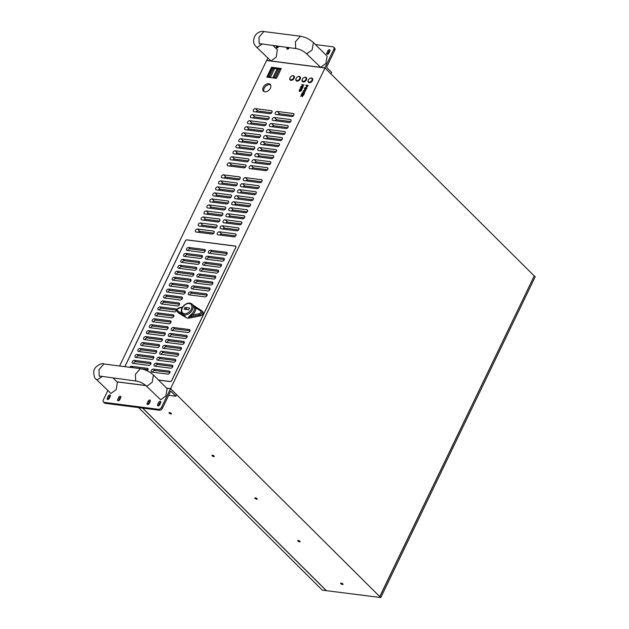 <?xml version="1.0" encoding="UTF-8"?>
<svg xmlns="http://www.w3.org/2000/svg" width="629" height="629" viewBox="0 0 629 629"><rect width="100%" height="100%" fill="white"/><g stroke="black" fill="none" stroke-linecap="round" stroke-linejoin="round"><path stroke-width="0.94" d="M160.654 399.777L146.038 385.711L146.942 386.151L152.147 382.361L153.429 375.002L167.133 388.628L165.859 395.987L160.654 399.777M101.969 376.685L97.243 379.798L96.331 379.366L110.956 393.424L116.161 389.634L117.434 382.275L113.267 378.131M313.415 42.56L312.141 49.919L306.936 53.709L306.024 53.276L320.648 67.334L325.853 63.545L327.127 56.185L313.415 42.56C309.696 39.195 305.34 37.08 300.355 36.207L263.905 31.552C262.262 30.868 256.891 31.741 254.651 36.639C251.97 43.008 255.138 45.335 256.325 46.923L270.942 60.982L324.886 67.877L333.826 49.298A2.665 1.785 -45.2 0 0 333.716 47.159A2.665 1.785 -45.2 0 0 332.93 46.79L315.42 44.549M273.253 45.689L277.428 49.833L276.155 57.192L270.942 60.982L266.704 60.439L267.75 58.269M298.861 76.589A2.319 1.557 -45.2 0 0 297.603 76.864A2.319 1.557 -45.2 0 0 296.22 78.248A2.319 1.557 -45.2 0 0 296.967 80.52A2.319 1.557 -45.2 0 0 299.648 78.774A2.319 1.557 -45.2 0 0 298.861 76.589M296.18 78.334A2.76 1.856 -45.2 0 0 296.133 78.421A2.76 1.856 -45.2 0 0 297.022 81.125A2.76 1.856 -45.2 0 0 300.206 79.05A2.76 1.856 -45.2 0 0 299.27 76.439A2.76 1.856 -45.2 0 0 297.776 76.769A2.76 1.856 -45.2 0 0 297.682 76.817M292.815 75.81A2.319 1.557 -45.2 0 0 291.557 76.085A2.319 1.557 -45.2 0 0 290.181 77.477A2.319 1.557 -45.2 0 0 290.92 79.741A2.319 1.557 -45.2 0 0 293.601 78.004A2.319 1.557 -45.2 0 0 292.815 75.81M290.134 77.564A2.76 1.856 -45.2 0 0 290.087 77.65A2.76 1.856 -45.2 0 0 290.975 80.355A2.76 1.856 -45.2 0 0 294.168 78.271A2.76 1.856 -45.2 0 0 293.232 75.669A2.76 1.856 -45.2 0 0 291.73 75.999A2.76 1.856 -45.2 0 0 291.644 76.046M170.931 413.953A1.329 0.456 25.7 0 1 169.586 413.41A1.329 0.456 25.7 0 1 169.036 412.679A1.329 0.456 25.7 0 1 169.531 412.561A1.329 0.456 25.7 0 1 170.876 413.104A1.329 0.456 25.7 0 1 171.434 413.835A1.329 0.456 25.7 0 1 170.931 413.953M171.418 413.646A1.329 0.456 25.7 0 1 171.08 413.654A1.329 0.456 25.7 0 1 169.193 412.569M213.836 456.591A1.329 0.456 25.7 0 1 212.492 456.049A1.329 0.456 25.7 0 1 211.934 455.317A1.329 0.456 25.7 0 1 212.437 455.199A1.329 0.456 25.7 0 1 213.781 455.742A1.329 0.456 25.7 0 1 214.332 456.473A1.329 0.456 25.7 0 1 213.836 456.591M214.324 456.284A1.329 0.456 25.7 0 1 213.978 456.292A1.329 0.456 25.7 0 1 212.091 455.207M256.742 499.229A1.329 0.456 25.7 0 1 255.398 498.687A1.329 0.456 25.7 0 1 254.839 497.956A1.329 0.456 25.7 0 1 255.343 497.838A1.329 0.456 25.7 0 1 256.687 498.38A1.329 0.456 25.7 0 1 257.237 499.111A1.329 0.456 25.7 0 1 256.742 499.229M257.23 498.915A1.329 0.456 25.7 0 1 256.884 498.923A1.329 0.456 25.7 0 1 254.997 497.846M299.64 541.86A1.329 0.456 25.7 0 1 298.295 541.317A1.329 0.456 25.7 0 1 297.745 540.594A1.329 0.456 25.7 0 1 298.24 540.476A1.329 0.456 25.7 0 1 299.585 541.019A1.329 0.456 25.7 0 1 300.143 541.742A1.329 0.456 25.7 0 1 299.64 541.86M300.127 541.553A1.329 0.456 25.7 0 1 299.789 541.561A1.329 0.456 25.7 0 1 297.902 540.484M342.546 584.498A1.329 0.456 25.7 0 1 341.201 583.956A1.329 0.456 25.7 0 1 340.643 583.225A1.329 0.456 25.7 0 1 341.146 583.107A1.329 0.456 25.7 0 1 342.49 583.657A1.329 0.456 25.7 0 1 343.049 584.38A1.329 0.456 25.7 0 1 342.546 584.498M343.033 584.192A1.329 0.456 25.7 0 1 342.687 584.199A1.329 0.456 25.7 0 1 340.8 583.122M311.119 78.153A2.319 1.557 -45.2 0 0 309.861 78.428A2.319 1.557 -45.2 0 0 308.477 79.812A2.319 1.557 -45.2 0 0 309.224 82.085A2.319 1.557 -45.2 0 0 311.905 80.339A2.319 1.557 -45.2 0 0 311.119 78.153M308.438 79.899A2.76 1.856 -45.2 0 0 308.391 79.993A2.76 1.856 -45.2 0 0 309.279 82.69A2.76 1.856 -45.2 0 0 312.471 80.614A2.76 1.856 -45.2 0 0 311.536 78.012A2.76 1.856 -45.2 0 0 310.034 78.334A2.76 1.856 -45.2 0 0 309.94 78.389M305.073 77.383A2.319 1.557 -45.2 0 0 303.815 77.658A2.319 1.557 -45.2 0 0 302.439 79.042A2.319 1.557 -45.2 0 0 303.186 81.314A2.319 1.557 -45.2 0 0 305.859 79.569A2.319 1.557 -45.2 0 0 305.073 77.383M302.4 79.128A2.76 1.856 -45.2 0 0 302.345 79.215A2.76 1.856 -45.2 0 0 303.233 81.919A2.76 1.856 -45.2 0 0 306.425 79.844A2.76 1.856 -45.2 0 0 305.49 77.233A2.76 1.856 -45.2 0 0 303.988 77.564A2.76 1.856 -45.2 0 0 303.901 77.611M268.787 83.696A4.78 3.216 -45.2 0 0 263.826 86.346A4.78 3.216 -45.2 0 0 263.465 91.142A4.78 3.216 -45.2 0 0 264.888 91.803A4.78 3.216 -45.2 0 0 269.849 89.153A4.78 3.216 -45.2 0 0 270.211 84.357A4.78 3.216 -45.2 0 0 268.787 83.696M270.604 84.891A4.78 3.216 -45.2 0 0 269.723 84.624A4.78 3.216 -45.2 0 0 265.061 86.888A4.78 3.216 -45.2 0 0 264.007 91.535M149.152 403.535A1.329 0.896 134.8 0 1 147.618 404.533A1.329 0.896 134.8 0 1 147.225 404.353A1.329 0.896 134.8 0 1 147.162 403.283L148.255 401.027A1.329 0.896 134.8 0 1 150.182 400.209A1.329 0.896 134.8 0 1 150.237 401.278L149.152 403.535M159.609 404.872A1.329 0.896 134.8 0 1 158.068 405.87A1.329 0.896 134.8 0 1 157.675 405.689A1.329 0.896 134.8 0 1 157.62 404.62L158.705 402.363A1.329 0.896 134.8 0 1 160.639 401.546A1.329 0.896 134.8 0 1 160.694 402.615L159.609 404.872M118.158 400.767A1.329 0.896 -45.2 0 0 119.699 399.769L120.784 397.512A1.329 0.896 -45.2 0 0 120.729 396.443A1.329 0.896 -45.2 0 0 118.795 397.261L117.709 399.517A1.329 0.896 -45.2 0 0 117.765 400.587A1.329 0.896 -45.2 0 0 118.158 400.767M107.708 399.431A1.329 0.896 -45.2 0 0 109.242 398.432L110.327 396.176A1.329 0.896 -45.2 0 0 110.272 395.106A1.329 0.896 -45.2 0 0 108.345 395.924L107.252 398.181A1.329 0.896 -45.2 0 0 107.315 399.25A1.329 0.896 -45.2 0 0 107.708 399.431M289.128 47.718L288.923 48.15A1.329 0.896 134.8 0 1 287.382 49.148A1.329 0.896 134.8 0 1 286.989 48.968A1.329 0.896 134.8 0 1 286.934 47.898L287.138 47.466M278.678 46.381L278.466 46.813A1.329 0.896 134.8 0 1 276.933 47.812A1.329 0.896 134.8 0 1 276.532 47.631A1.329 0.896 134.8 0 1 276.477 46.562L276.689 46.129M327.292 54.251A1.329 0.896 -45.2 0 0 328.833 53.253L329.918 50.996A1.329 0.896 -45.2 0 0 329.863 49.919A1.329 0.896 -45.2 0 0 327.929 50.737L326.844 52.993A1.329 0.896 -45.2 0 0 326.899 54.07A1.329 0.896 -45.2 0 0 327.292 54.251M190.107 303.233A6.888 4.623 134.8 0 1 192.152 304.184A6.888 4.623 134.8 0 1 191.633 311.08A6.888 4.623 134.8 0 1 184.494 314.901A6.888 4.623 134.8 0 1 182.441 313.95L185.382 316.741L177.716 312.141A2.665 1.785 134.8 0 1 177.48 311.96L178.416 312.888A2.665 1.785 -45.2 0 0 178.644 313.069L186.31 317.669A6.888 4.623 -45.2 0 0 187.757 318.148A6.888 4.623 -45.2 0 0 189.471 318.07L200.415 315.852A2.665 1.785 -45.2 0 0 202.735 314.06A2.665 1.785 -45.2 0 0 202.719 311.732L201.783 310.812A2.665 1.785 134.8 0 1 201.799 313.14A2.665 1.785 134.8 0 1 199.479 314.925L200.415 315.852M191.515 314.162L192.348 315.098L199.157 313.722A1.777 1.195 -45.2 0 0 200.769 312.401A1.777 1.195 -45.2 0 0 200.533 310.852L195.768 307.99A7.776 5.221 134.8 0 1 192.348 315.098L188.535 317.142L191.515 314.162A6.888 4.623 -45.2 0 0 194.542 307.864L193.881 306.032L195.768 307.99A0.888 0.566 -4.4 0 1 194.542 307.864M166.771 388.258L170.467 388.73L161.527 407.309L162.463 408.237L170.695 391.128L175.829 396.223L168.682 395.311M162.463 408.237A2.665 1.785 134.8 0 1 159.389 410.242L158.453 409.314A2.665 1.785 -45.2 0 0 161.527 407.309M158.453 409.314L104.249 402.387L105.177 403.315A2.665 1.785 134.8 0 1 104.39 402.945L103.455 402.017A2.665 1.785 -45.2 0 0 104.249 402.387M107.756 390.711L103.345 399.879A2.665 1.785 -45.2 0 0 103.455 402.017M117.065 381.905L145.912 385.593M158.469 380.018L170.144 381.504A1.329 0.896 -45.2 0 0 171.686 380.506L235.757 247.378A1.329 0.896 -45.2 0 0 235.702 246.309A1.329 0.896 -45.2 0 0 235.301 246.128L186.931 239.94A1.329 0.896 -45.2 0 0 185.39 240.946L124.88 366.676M226.432 252.284L210.526 250.248A1.777 1.195 -45.2 0 0 208.686 251.238A1.777 1.195 -45.2 0 0 208.553 253.015A1.777 1.195 -45.2 0 0 209.08 253.259L224.985 255.295A1.777 1.195 -45.2 0 0 226.825 254.305A1.777 1.195 -45.2 0 0 226.959 252.528A1.777 1.195 -45.2 0 0 226.432 252.284L227.203 253.055M204.559 249.485L188.661 247.456A1.777 1.195 -45.2 0 0 186.813 248.439A1.777 1.195 -45.2 0 0 186.679 250.216A1.777 1.195 -45.2 0 0 187.206 250.468L203.112 252.496A1.777 1.195 -45.2 0 0 204.952 251.514A1.777 1.195 -45.2 0 0 205.085 249.737A1.777 1.195 -45.2 0 0 204.559 249.485L205.337 250.256M223.57 258.228L207.664 256.192A1.777 1.195 -45.2 0 0 205.825 257.175A1.777 1.195 -45.2 0 0 205.691 258.959A1.777 1.195 -45.2 0 0 206.218 259.203L222.123 261.232A1.777 1.195 -45.2 0 0 223.963 260.249A1.777 1.195 -45.2 0 0 224.097 258.472A1.777 1.195 -45.2 0 0 223.57 258.228L224.349 258.999M201.705 255.429L185.799 253.401A1.777 1.195 -45.2 0 0 183.959 254.383A1.777 1.195 -45.2 0 0 183.825 256.16A1.777 1.195 -45.2 0 0 184.352 256.404L200.258 258.44A1.777 1.195 -45.2 0 0 202.098 257.458A1.777 1.195 -45.2 0 0 202.231 255.673A1.777 1.195 -45.2 0 0 201.705 255.429L202.475 256.2M220.708 264.164L204.81 262.136A1.777 1.195 -45.2 0 0 202.963 263.119A1.777 1.195 -45.2 0 0 202.829 264.895A1.777 1.195 -45.2 0 0 203.356 265.139L219.262 267.176A1.777 1.195 -45.2 0 0 221.101 266.193A1.777 1.195 -45.2 0 0 221.235 264.416A1.777 1.195 -45.2 0 0 220.708 264.164L221.487 264.935M198.843 261.373L182.937 259.337A1.777 1.195 -45.2 0 0 181.097 260.327A1.777 1.195 -45.2 0 0 180.963 262.104A1.777 1.195 -45.2 0 0 181.49 262.348L197.396 264.384A1.777 1.195 -45.2 0 0 199.236 263.394A1.777 1.195 -45.2 0 0 199.369 261.617A1.777 1.195 -45.2 0 0 198.843 261.373L199.621 262.144M217.854 270.108L201.948 268.08A1.777 1.195 -45.2 0 0 200.108 269.063A1.777 1.195 -45.2 0 0 199.975 270.84A1.777 1.195 -45.2 0 0 200.502 271.083L216.407 273.12A1.777 1.195 -45.2 0 0 218.247 272.129A1.777 1.195 -45.2 0 0 218.381 270.352A1.777 1.195 -45.2 0 0 217.854 270.108L218.625 270.879M195.981 267.317L180.075 265.281A1.777 1.195 -45.2 0 0 178.235 266.264A1.777 1.195 -45.2 0 0 178.101 268.04A1.777 1.195 -45.2 0 0 178.628 268.292L194.534 270.321A1.777 1.195 -45.2 0 0 196.374 269.338A1.777 1.195 -45.2 0 0 196.507 267.561A1.777 1.195 -45.2 0 0 195.981 267.317L196.759 268.088M214.992 276.052L199.086 274.016A1.777 1.195 -45.2 0 0 197.247 274.999A1.777 1.195 -45.2 0 0 197.113 276.784A1.777 1.195 -45.2 0 0 197.64 277.027L213.546 279.056A1.777 1.195 -45.2 0 0 215.385 278.073A1.777 1.195 -45.2 0 0 215.519 276.296A1.777 1.195 -45.2 0 0 214.992 276.052L215.771 276.823M193.127 273.253L177.221 271.225A1.777 1.195 -45.2 0 0 175.381 272.208A1.777 1.195 -45.2 0 0 175.247 273.985A1.777 1.195 -45.2 0 0 175.774 274.228L191.672 276.265A1.777 1.195 -45.2 0 0 193.52 275.282A1.777 1.195 -45.2 0 0 193.653 273.497A1.777 1.195 -45.2 0 0 193.127 273.253L193.897 274.024M212.13 281.989L196.224 279.96A1.777 1.195 -45.2 0 0 194.385 280.943A1.777 1.195 -45.2 0 0 194.251 282.72A1.777 1.195 -45.2 0 0 194.778 282.971L210.684 285A1.777 1.195 -45.2 0 0 212.523 284.017A1.777 1.195 -45.2 0 0 212.657 282.24A1.777 1.195 -45.2 0 0 212.13 281.989L212.909 282.767M190.265 279.197L174.359 277.161A1.777 1.195 -45.2 0 0 172.519 278.152A1.777 1.195 -45.2 0 0 172.385 279.929A1.777 1.195 -45.2 0 0 172.912 280.172L188.818 282.209A1.777 1.195 -45.2 0 0 190.658 281.218A1.777 1.195 -45.2 0 0 190.791 279.441A1.777 1.195 -45.2 0 0 190.265 279.197L191.043 279.968M209.276 287.933L193.37 285.904A1.777 1.195 -45.2 0 0 191.53 286.887A1.777 1.195 -45.2 0 0 191.397 288.664A1.777 1.195 -45.2 0 0 191.924 288.908L207.822 290.944A1.777 1.195 -45.2 0 0 209.669 289.961A1.777 1.195 -45.2 0 0 209.803 288.176A1.777 1.195 -45.2 0 0 209.276 287.933L210.047 288.703M187.403 285.141L171.497 283.105A1.777 1.195 -45.2 0 0 169.657 284.088A1.777 1.195 -45.2 0 0 169.523 285.873A1.777 1.195 -45.2 0 0 170.05 286.116L185.956 288.145A1.777 1.195 -45.2 0 0 187.796 287.162A1.777 1.195 -45.2 0 0 187.929 285.385A1.777 1.195 -45.2 0 0 187.403 285.141L188.181 285.912M206.414 293.877L190.508 291.84A1.777 1.195 -45.2 0 0 188.669 292.831A1.777 1.195 -45.2 0 0 188.535 294.608A1.777 1.195 -45.2 0 0 189.062 294.852L204.968 296.888A1.777 1.195 -45.2 0 0 206.807 295.897A1.777 1.195 -45.2 0 0 206.941 294.12A1.777 1.195 -45.2 0 0 206.414 293.877L207.193 294.647M184.549 291.078L168.643 289.049A1.777 1.195 -45.2 0 0 166.803 290.032A1.777 1.195 -45.2 0 0 166.661 291.809A1.777 1.195 -45.2 0 0 167.196 292.06L183.094 294.089A1.777 1.195 -45.2 0 0 184.942 293.106A1.777 1.195 -45.2 0 0 185.075 291.329A1.777 1.195 -45.2 0 0 184.549 291.078L185.319 291.848M181.687 297.022L165.781 294.993A1.777 1.195 -45.2 0 0 163.941 295.976A1.777 1.195 -45.2 0 0 163.807 297.753A1.777 1.195 -45.2 0 0 164.334 297.997L180.24 300.033A1.777 1.195 -45.2 0 0 182.08 299.05A1.777 1.195 -45.2 0 0 182.213 297.265A1.777 1.195 -45.2 0 0 181.687 297.022L182.457 297.792M178.825 302.966L162.919 300.929A1.777 1.195 -45.2 0 0 161.079 301.92A1.777 1.195 -45.2 0 0 160.945 303.697A1.777 1.195 -45.2 0 0 161.472 303.941L177.378 305.977A1.777 1.195 -45.2 0 0 179.218 304.986A1.777 1.195 -45.2 0 0 179.351 303.209A1.777 1.195 -45.2 0 0 178.825 302.966L179.603 303.736M175.963 308.91L160.065 306.873A1.777 1.195 -45.2 0 0 158.217 307.856A1.777 1.195 -45.2 0 0 158.083 309.641A1.777 1.195 -45.2 0 0 158.61 309.885L174.516 311.913A1.777 1.195 -45.2 0 0 176.356 310.93A1.777 1.195 -45.2 0 0 176.49 309.154A1.777 1.195 -45.2 0 0 175.963 308.91L176.741 309.68M173.109 314.846L157.203 312.817A1.777 1.195 -45.2 0 0 155.363 313.8A1.777 1.195 -45.2 0 0 155.229 315.577A1.777 1.195 -45.2 0 0 155.756 315.821L171.662 317.857A1.777 1.195 -45.2 0 0 173.502 316.874A1.777 1.195 -45.2 0 0 173.635 315.09A1.777 1.195 -45.2 0 0 173.109 314.846L173.879 315.616M170.247 320.79L154.341 318.754A1.777 1.195 -45.2 0 0 152.501 319.744A1.777 1.195 -45.2 0 0 152.367 321.521A1.777 1.195 -45.2 0 0 152.894 321.765L168.8 323.801A1.777 1.195 -45.2 0 0 170.64 322.811A1.777 1.195 -45.2 0 0 170.773 321.034A1.777 1.195 -45.2 0 0 170.247 320.79L171.025 321.561M189.258 329.525L173.352 327.497A1.777 1.195 -45.2 0 0 171.513 328.48A1.777 1.195 -45.2 0 0 171.379 330.256A1.777 1.195 -45.2 0 0 171.906 330.5L187.812 332.537A1.777 1.195 -45.2 0 0 189.651 331.554A1.777 1.195 -45.2 0 0 189.785 329.769A1.777 1.195 -45.2 0 0 189.258 329.525L190.029 330.296M167.385 326.734L151.479 324.698A1.777 1.195 -45.2 0 0 149.639 325.68A1.777 1.195 -45.2 0 0 149.505 327.465A1.777 1.195 -45.2 0 0 150.032 327.709L165.938 329.738A1.777 1.195 -45.2 0 0 167.778 328.755A1.777 1.195 -45.2 0 0 167.912 326.978A1.777 1.195 -45.2 0 0 167.385 326.734L168.163 327.505M186.396 335.469L170.49 333.433A1.777 1.195 -45.2 0 0 168.651 334.424A1.777 1.195 -45.2 0 0 168.517 336.201A1.777 1.195 -45.2 0 0 169.044 336.444L184.95 338.481A1.777 1.195 -45.2 0 0 186.789 337.49A1.777 1.195 -45.2 0 0 186.923 335.713A1.777 1.195 -45.2 0 0 186.396 335.469L187.175 336.24M164.531 332.67L148.625 330.642A1.777 1.195 -45.2 0 0 146.785 331.625A1.777 1.195 -45.2 0 0 146.651 333.401A1.777 1.195 -45.2 0 0 147.178 333.653L163.076 335.682A1.777 1.195 -45.2 0 0 164.924 334.699A1.777 1.195 -45.2 0 0 165.057 332.922A1.777 1.195 -45.2 0 0 164.531 332.67L165.301 333.449M183.534 341.413L167.629 339.377A1.777 1.195 -45.2 0 0 165.789 340.36A1.777 1.195 -45.2 0 0 165.655 342.145A1.777 1.195 -45.2 0 0 166.182 342.388L182.088 344.417A1.777 1.195 -45.2 0 0 183.927 343.434A1.777 1.195 -45.2 0 0 184.061 341.657A1.777 1.195 -45.2 0 0 183.534 341.413L184.313 342.184M161.669 338.614L145.763 336.586A1.777 1.195 -45.2 0 0 143.923 337.569A1.777 1.195 -45.2 0 0 143.789 339.346A1.777 1.195 -45.2 0 0 144.316 339.589L160.222 341.626A1.777 1.195 -45.2 0 0 162.062 340.643A1.777 1.195 -45.2 0 0 162.196 338.858A1.777 1.195 -45.2 0 0 161.669 338.614L162.447 339.385M180.68 347.35L164.774 345.321A1.777 1.195 -45.2 0 0 162.935 346.304A1.777 1.195 -45.2 0 0 162.801 348.081A1.777 1.195 -45.2 0 0 163.328 348.324L179.226 350.361A1.777 1.195 -45.2 0 0 181.073 349.378A1.777 1.195 -45.2 0 0 181.207 347.601A1.777 1.195 -45.2 0 0 180.68 347.35L181.451 348.12M158.807 344.558L142.901 342.522A1.777 1.195 -45.2 0 0 141.061 343.513A1.777 1.195 -45.2 0 0 140.927 345.29A1.777 1.195 -45.2 0 0 141.454 345.533L157.36 347.57A1.777 1.195 -45.2 0 0 159.2 346.579A1.777 1.195 -45.2 0 0 159.334 344.802A1.777 1.195 -45.2 0 0 158.807 344.558L159.585 345.329M177.818 353.294L161.912 351.265A1.777 1.195 -45.2 0 0 160.073 352.248A1.777 1.195 -45.2 0 0 159.939 354.025A1.777 1.195 -45.2 0 0 160.466 354.269L176.372 356.305A1.777 1.195 -45.2 0 0 178.211 355.314A1.777 1.195 -45.2 0 0 178.345 353.537A1.777 1.195 -45.2 0 0 177.818 353.294L178.597 354.064M155.945 350.502L140.047 348.466A1.777 1.195 -45.2 0 0 138.207 349.449A1.777 1.195 -45.2 0 0 138.065 351.234A1.777 1.195 -45.2 0 0 138.6 351.477L154.498 353.506A1.777 1.195 -45.2 0 0 156.338 352.523A1.777 1.195 -45.2 0 0 156.479 350.746A1.777 1.195 -45.2 0 0 155.945 350.502L156.723 351.273M174.956 359.238L159.051 357.201A1.777 1.195 -45.2 0 0 157.211 358.184A1.777 1.195 -45.2 0 0 157.077 359.969A1.777 1.195 -45.2 0 0 157.604 360.213L173.51 362.241A1.777 1.195 -45.2 0 0 175.349 361.258A1.777 1.195 -45.2 0 0 175.483 359.481A1.777 1.195 -45.2 0 0 174.956 359.238L175.735 360.008M153.091 356.439L137.185 354.41A1.777 1.195 -45.2 0 0 135.345 355.393A1.777 1.195 -45.2 0 0 135.211 357.17A1.777 1.195 -45.2 0 0 135.738 357.414L151.644 359.45A1.777 1.195 -45.2 0 0 153.484 358.467A1.777 1.195 -45.2 0 0 153.618 356.69A1.777 1.195 -45.2 0 0 153.091 356.439L153.861 357.209M172.094 365.182L156.196 363.145A1.777 1.195 -45.2 0 0 154.349 364.128A1.777 1.195 -45.2 0 0 154.215 365.905A1.777 1.195 -45.2 0 0 154.742 366.157L170.648 368.185A1.777 1.195 -45.2 0 0 172.488 367.202A1.777 1.195 -45.2 0 0 172.629 365.425A1.777 1.195 -45.2 0 0 172.094 365.182L172.873 365.952M150.229 362.383L134.323 360.346A1.777 1.195 -45.2 0 0 132.483 361.337A1.777 1.195 -45.2 0 0 132.349 363.114A1.777 1.195 -45.2 0 0 132.876 363.358L148.782 365.394A1.777 1.195 -45.2 0 0 150.622 364.403A1.777 1.195 -45.2 0 0 150.756 362.626A1.777 1.195 -45.2 0 0 150.229 362.383L151.007 363.153M169.24 371.118L153.334 369.089A1.777 1.195 -45.2 0 0 151.495 370.072A1.777 1.195 -45.2 0 0 151.361 371.849A1.777 1.195 -45.2 0 0 151.888 372.093L167.794 374.129A1.777 1.195 -45.2 0 0 169.633 373.146A1.777 1.195 -45.2 0 0 169.767 371.362A1.777 1.195 -45.2 0 0 169.24 371.118L170.011 371.888M147.288 370.851A1.777 1.195 -45.2 0 0 147.894 368.57A1.777 1.195 -45.2 0 0 147.367 368.327L131.469 366.29A1.777 1.195 -45.2 0 0 129.621 367.281M301.668 89.562L301 90.796L299.648 91.386L299.569 89.294L301.81 89.703L301.142 90.938L299.255 91.244M303.941 84.852L302.974 84.954L302.384 86.181L303.147 86.503L301.039 86.236L302.172 86.149L302.761 84.931L301.834 84.585L304.082 84.994L303.115 85.096L302.58 86.204M303.249 86.291L301.039 86.236M302.706 85.041L301.731 84.797M303.453 95.058L302.305 96.622L302.006 95.569L300.615 96.323L302.219 95.128L301.346 94.79L303.453 95.058L302.305 96.622L302.148 95.702M301.889 95.844L300.615 96.323M302.164 95.238L301.244 95.003M308.108 85.387L306.976 86.92L306.873 85.45L306.008 85.112L308.108 85.387L307.589 86.393L306.834 86.778L306.535 86.236M306.818 85.568L305.898 85.332M269.912 113.707A1.777 1.195 -45.2 0 0 271.752 112.725A1.777 1.195 -45.2 0 0 271.885 110.948A1.777 1.195 -45.2 0 0 271.358 110.704L255.453 108.668A1.777 1.195 -45.2 0 0 253.613 109.65A1.777 1.195 -45.2 0 0 253.479 111.427A1.777 1.195 -45.2 0 0 254.006 111.679L269.912 113.707M267.011 119.722A1.777 1.195 -45.2 0 0 268.85 118.739A1.777 1.195 -45.2 0 0 268.984 116.963A1.777 1.195 -45.2 0 0 268.457 116.719L252.559 114.682A1.777 1.195 -45.2 0 0 250.712 115.673A1.777 1.195 -45.2 0 0 250.578 117.45A1.777 1.195 -45.2 0 0 251.105 117.694L267.011 119.722M264.117 125.745A1.777 1.195 -45.2 0 0 265.957 124.754A1.777 1.195 -45.2 0 0 266.091 122.977A1.777 1.195 -45.2 0 0 265.564 122.734L249.658 120.705A1.777 1.195 -45.2 0 0 247.818 121.688A1.777 1.195 -45.2 0 0 247.684 123.465A1.777 1.195 -45.2 0 0 248.211 123.709L264.117 125.745M261.224 131.76A1.777 1.195 -45.2 0 0 263.064 130.777A1.777 1.195 -45.2 0 0 263.197 129A1.777 1.195 -45.2 0 0 262.67 128.748L246.765 126.72A1.777 1.195 -45.2 0 0 244.925 127.703A1.777 1.195 -45.2 0 0 244.791 129.48A1.777 1.195 -45.2 0 0 245.318 129.723L261.224 131.76M258.322 137.775A1.777 1.195 -45.2 0 0 260.162 136.792A1.777 1.195 -45.2 0 0 260.304 135.015A1.777 1.195 -45.2 0 0 259.769 134.771L243.871 132.735A1.777 1.195 -45.2 0 0 242.031 133.718A1.777 1.195 -45.2 0 0 241.89 135.502A1.777 1.195 -45.2 0 0 242.424 135.746L258.322 137.775M255.429 143.797A1.777 1.195 -45.2 0 0 257.269 142.807A1.777 1.195 -45.2 0 0 257.403 141.03A1.777 1.195 -45.2 0 0 256.876 140.786L240.97 138.75A1.777 1.195 -45.2 0 0 239.13 139.74A1.777 1.195 -45.2 0 0 238.996 141.517A1.777 1.195 -45.2 0 0 239.523 141.761L255.429 143.797M252.536 149.812A1.777 1.195 -45.2 0 0 254.375 148.829A1.777 1.195 -45.2 0 0 254.509 147.044A1.777 1.195 -45.2 0 0 253.982 146.801L238.077 144.772A1.777 1.195 -45.2 0 0 236.237 145.755A1.777 1.195 -45.2 0 0 236.103 147.532A1.777 1.195 -45.2 0 0 236.63 147.776L252.536 149.812M249.634 155.827A1.777 1.195 -45.2 0 0 251.482 154.844A1.777 1.195 -45.2 0 0 251.616 153.067A1.777 1.195 -45.2 0 0 251.089 152.816L235.183 150.787A1.777 1.195 -45.2 0 0 233.343 151.77A1.777 1.195 -45.2 0 0 233.21 153.547A1.777 1.195 -45.2 0 0 233.736 153.798L249.634 155.827M246.741 161.842A1.777 1.195 -45.2 0 0 248.581 160.859A1.777 1.195 -45.2 0 0 248.714 159.082A1.777 1.195 -45.2 0 0 248.188 158.838L232.282 156.802A1.777 1.195 -45.2 0 0 230.442 157.785A1.777 1.195 -45.2 0 0 230.308 159.569A1.777 1.195 -45.2 0 0 230.835 159.813L246.741 161.842M243.848 167.864A1.777 1.195 -45.2 0 0 245.687 166.874A1.777 1.195 -45.2 0 0 245.821 165.097A1.777 1.195 -45.2 0 0 245.294 164.853L229.388 162.825A1.777 1.195 -45.2 0 0 227.549 163.807A1.777 1.195 -45.2 0 0 227.415 165.584A1.777 1.195 -45.2 0 0 227.942 165.828L243.848 167.864M238.053 179.894A1.777 1.195 -45.2 0 0 239.893 178.911A1.777 1.195 -45.2 0 0 240.026 177.134A1.777 1.195 -45.2 0 0 239.5 176.891L223.602 174.854A1.777 1.195 -45.2 0 0 221.754 175.837A1.777 1.195 -45.2 0 0 221.62 177.622A1.777 1.195 -45.2 0 0 222.147 177.865L238.053 179.894M235.16 185.917A1.777 1.195 -45.2 0 0 236.999 184.926A1.777 1.195 -45.2 0 0 237.133 183.149A1.777 1.195 -45.2 0 0 236.606 182.905L220.7 180.869A1.777 1.195 -45.2 0 0 218.861 181.86A1.777 1.195 -45.2 0 0 218.727 183.637A1.777 1.195 -45.2 0 0 219.254 183.88L235.16 185.917M232.266 191.931A1.777 1.195 -45.2 0 0 234.106 190.949A1.777 1.195 -45.2 0 0 234.24 189.164A1.777 1.195 -45.2 0 0 233.713 188.92L217.807 186.892A1.777 1.195 -45.2 0 0 215.967 187.874A1.777 1.195 -45.2 0 0 215.833 189.651A1.777 1.195 -45.2 0 0 216.36 189.895L232.266 191.931M229.365 197.946A1.777 1.195 -45.2 0 0 231.205 196.963A1.777 1.195 -45.2 0 0 231.338 195.187A1.777 1.195 -45.2 0 0 230.812 194.935L214.914 192.906A1.777 1.195 -45.2 0 0 213.066 193.889A1.777 1.195 -45.2 0 0 212.932 195.666A1.777 1.195 -45.2 0 0 213.459 195.918L229.365 197.946M226.471 203.961A1.777 1.195 -45.2 0 0 228.311 202.978A1.777 1.195 -45.2 0 0 228.445 201.201A1.777 1.195 -45.2 0 0 227.918 200.958L212.012 198.921A1.777 1.195 -45.2 0 0 210.172 199.904A1.777 1.195 -45.2 0 0 210.039 201.689A1.777 1.195 -45.2 0 0 210.566 201.933L226.471 203.961M223.578 209.984A1.777 1.195 -45.2 0 0 225.418 208.993A1.777 1.195 -45.2 0 0 225.552 207.216A1.777 1.195 -45.2 0 0 225.025 206.972L209.119 204.936A1.777 1.195 -45.2 0 0 207.279 205.927A1.777 1.195 -45.2 0 0 207.145 207.704A1.777 1.195 -45.2 0 0 207.672 207.947L223.578 209.984M220.677 215.999A1.777 1.195 -45.2 0 0 222.524 215.016A1.777 1.195 -45.2 0 0 222.658 213.231A1.777 1.195 -45.2 0 0 222.131 212.987L206.226 210.959A1.777 1.195 -45.2 0 0 204.386 211.942A1.777 1.195 -45.2 0 0 204.244 213.718A1.777 1.195 -45.2 0 0 204.779 213.962L220.677 215.999M217.783 222.013A1.777 1.195 -45.2 0 0 219.623 221.031A1.777 1.195 -45.2 0 0 219.757 219.254A1.777 1.195 -45.2 0 0 219.23 219.01L203.324 216.974A1.777 1.195 -45.2 0 0 201.484 217.956A1.777 1.195 -45.2 0 0 201.351 219.741A1.777 1.195 -45.2 0 0 201.878 219.985L217.783 222.013M214.89 228.036A1.777 1.195 -45.2 0 0 216.73 227.045A1.777 1.195 -45.2 0 0 216.863 225.268A1.777 1.195 -45.2 0 0 216.337 225.025L200.431 222.988A1.777 1.195 -45.2 0 0 198.591 223.979A1.777 1.195 -45.2 0 0 198.457 225.756A1.777 1.195 -45.2 0 0 198.984 226L214.89 228.036M211.989 234.051A1.777 1.195 -45.2 0 0 213.836 233.068A1.777 1.195 -45.2 0 0 213.97 231.283A1.777 1.195 -45.2 0 0 213.443 231.04L197.537 229.011A1.777 1.195 -45.2 0 0 195.698 229.994A1.777 1.195 -45.2 0 0 195.564 231.771A1.777 1.195 -45.2 0 0 196.091 232.015L211.989 234.051M291.777 116.507A1.777 1.195 -45.2 0 0 293.617 115.516A1.777 1.195 -45.2 0 0 293.751 113.739A1.777 1.195 -45.2 0 0 293.224 113.495L277.318 111.459A1.777 1.195 -45.2 0 0 275.478 112.449A1.777 1.195 -45.2 0 0 275.345 114.226A1.777 1.195 -45.2 0 0 275.872 114.47L291.777 116.507M288.884 122.521A1.777 1.195 -45.2 0 0 290.724 121.539A1.777 1.195 -45.2 0 0 290.857 119.754A1.777 1.195 -45.2 0 0 290.331 119.51L274.425 117.481A1.777 1.195 -45.2 0 0 272.585 118.464A1.777 1.195 -45.2 0 0 272.451 120.241A1.777 1.195 -45.2 0 0 272.978 120.485L288.884 122.521M285.983 128.536A1.777 1.195 -45.2 0 0 287.823 127.553A1.777 1.195 -45.2 0 0 287.964 125.776A1.777 1.195 -45.2 0 0 287.429 125.533L271.531 123.496A1.777 1.195 -45.2 0 0 269.684 124.479A1.777 1.195 -45.2 0 0 269.55 126.256A1.777 1.195 -45.2 0 0 270.085 126.508L285.983 128.536M283.089 134.551A1.777 1.195 -45.2 0 0 284.929 133.568A1.777 1.195 -45.2 0 0 285.063 131.791A1.777 1.195 -45.2 0 0 284.536 131.547L268.63 129.511A1.777 1.195 -45.2 0 0 266.79 130.502A1.777 1.195 -45.2 0 0 266.657 132.279A1.777 1.195 -45.2 0 0 267.183 132.522L283.089 134.551M280.196 140.574A1.777 1.195 -45.2 0 0 282.036 139.591A1.777 1.195 -45.2 0 0 282.169 137.806A1.777 1.195 -45.2 0 0 281.643 137.562L265.737 135.534A1.777 1.195 -45.2 0 0 263.897 136.517A1.777 1.195 -45.2 0 0 263.763 138.294A1.777 1.195 -45.2 0 0 264.29 138.537L280.196 140.574M277.295 146.588A1.777 1.195 -45.2 0 0 279.142 145.606A1.777 1.195 -45.2 0 0 279.276 143.829A1.777 1.195 -45.2 0 0 278.749 143.577L262.843 141.549A1.777 1.195 -45.2 0 0 261.004 142.531A1.777 1.195 -45.2 0 0 260.87 144.308A1.777 1.195 -45.2 0 0 261.397 144.56L277.295 146.588M274.401 152.603A1.777 1.195 -45.2 0 0 276.241 151.62A1.777 1.195 -45.2 0 0 276.375 149.844A1.777 1.195 -45.2 0 0 275.848 149.6L259.942 147.563A1.777 1.195 -45.2 0 0 258.102 148.546A1.777 1.195 -45.2 0 0 257.969 150.331A1.777 1.195 -45.2 0 0 258.495 150.575L274.401 152.603M271.508 158.626A1.777 1.195 -45.2 0 0 273.348 157.635A1.777 1.195 -45.2 0 0 273.481 155.858A1.777 1.195 -45.2 0 0 272.955 155.615L257.049 153.578A1.777 1.195 -45.2 0 0 255.209 154.569A1.777 1.195 -45.2 0 0 255.075 156.346A1.777 1.195 -45.2 0 0 255.602 156.59L271.508 158.626M268.607 164.641A1.777 1.195 -45.2 0 0 270.454 163.658A1.777 1.195 -45.2 0 0 270.588 161.873A1.777 1.195 -45.2 0 0 270.061 161.629L254.155 159.601A1.777 1.195 -45.2 0 0 252.315 160.584A1.777 1.195 -45.2 0 0 252.182 162.361A1.777 1.195 -45.2 0 0 252.709 162.604L268.607 164.641M265.713 170.656A1.777 1.195 -45.2 0 0 267.553 169.673A1.777 1.195 -45.2 0 0 267.687 167.896A1.777 1.195 -45.2 0 0 267.16 167.652L251.262 165.616A1.777 1.195 -45.2 0 0 249.414 166.599A1.777 1.195 -45.2 0 0 249.281 168.375A1.777 1.195 -45.2 0 0 249.807 168.627L265.713 170.656M259.926 182.693A1.777 1.195 -45.2 0 0 261.766 181.71A1.777 1.195 -45.2 0 0 261.9 179.925A1.777 1.195 -45.2 0 0 261.373 179.682L245.467 177.653A1.777 1.195 -45.2 0 0 243.627 178.636A1.777 1.195 -45.2 0 0 243.494 180.413A1.777 1.195 -45.2 0 0 244.021 180.657L259.926 182.693M257.025 188.708A1.777 1.195 -45.2 0 0 258.865 187.725A1.777 1.195 -45.2 0 0 258.999 185.948A1.777 1.195 -45.2 0 0 258.472 185.697L242.574 183.668A1.777 1.195 -45.2 0 0 240.726 184.651A1.777 1.195 -45.2 0 0 240.593 186.428A1.777 1.195 -45.2 0 0 241.119 186.671L257.025 188.708M254.132 194.723A1.777 1.195 -45.2 0 0 255.972 193.74A1.777 1.195 -45.2 0 0 256.105 191.963A1.777 1.195 -45.2 0 0 255.578 191.719L239.673 189.683A1.777 1.195 -45.2 0 0 237.833 190.666A1.777 1.195 -45.2 0 0 237.699 192.45A1.777 1.195 -45.2 0 0 238.226 192.694L254.132 194.723M251.238 200.745A1.777 1.195 -45.2 0 0 253.078 199.755A1.777 1.195 -45.2 0 0 253.212 197.978A1.777 1.195 -45.2 0 0 252.685 197.734L236.779 195.698A1.777 1.195 -45.2 0 0 234.939 196.688A1.777 1.195 -45.2 0 0 234.806 198.465A1.777 1.195 -45.2 0 0 235.332 198.709L251.238 200.745M248.337 206.76A1.777 1.195 -45.2 0 0 250.185 205.777A1.777 1.195 -45.2 0 0 250.318 203.993A1.777 1.195 -45.2 0 0 249.792 203.749L233.886 201.72A1.777 1.195 -45.2 0 0 232.046 202.703A1.777 1.195 -45.2 0 0 231.904 204.48A1.777 1.195 -45.2 0 0 232.439 204.724L248.337 206.76M245.444 212.775A1.777 1.195 -45.2 0 0 247.283 211.792A1.777 1.195 -45.2 0 0 247.417 210.015A1.777 1.195 -45.2 0 0 246.89 209.772L230.985 207.735A1.777 1.195 -45.2 0 0 229.145 208.718A1.777 1.195 -45.2 0 0 229.011 210.495A1.777 1.195 -45.2 0 0 229.538 210.746L245.444 212.775M242.55 218.79A1.777 1.195 -45.2 0 0 244.39 217.807A1.777 1.195 -45.2 0 0 244.524 216.03A1.777 1.195 -45.2 0 0 243.997 215.786L228.091 213.75A1.777 1.195 -45.2 0 0 226.251 214.733A1.777 1.195 -45.2 0 0 226.118 216.518A1.777 1.195 -45.2 0 0 226.644 216.761L242.55 218.79M239.649 224.812A1.777 1.195 -45.2 0 0 241.497 223.822A1.777 1.195 -45.2 0 0 241.63 222.045A1.777 1.195 -45.2 0 0 241.104 221.801L225.198 219.773A1.777 1.195 -45.2 0 0 223.358 220.755A1.777 1.195 -45.2 0 0 223.224 222.532A1.777 1.195 -45.2 0 0 223.751 222.776L239.649 224.812M116.978 381.819L145.81 385.506M166.677 388.172L170.569 388.667L324.981 67.971L266.602 60.51L119.581 365.992M158.563 380.105L170.113 381.583A1.423 0.951 -45.2 0 0 171.748 380.514L235.82 247.386A1.423 0.951 -45.2 0 0 235.765 246.246A1.423 0.951 -45.2 0 0 235.34 246.049L186.962 239.869A1.423 0.951 -45.2 0 0 185.327 240.931L124.817 366.668M235.309 233.839L219.403 231.802A1.777 1.195 -45.2 0 0 217.563 232.785A1.777 1.195 -45.2 0 0 217.43 234.57A1.777 1.195 -45.2 0 0 217.956 234.814L233.862 236.842A1.777 1.195 -45.2 0 0 235.702 235.859A1.777 1.195 -45.2 0 0 235.836 234.082A1.777 1.195 -45.2 0 0 235.309 233.839L236.087 234.609M238.202 227.816L222.296 225.787A1.777 1.195 -45.2 0 0 220.457 226.77A1.777 1.195 -45.2 0 0 220.323 228.547A1.777 1.195 -45.2 0 0 220.85 228.791L236.756 230.827A1.777 1.195 -45.2 0 0 238.595 229.844A1.777 1.195 -45.2 0 0 238.729 228.068A1.777 1.195 -45.2 0 0 238.202 227.816L238.981 228.586M276.516 78.35L281.257 68.498L271.555 67.256L266.814 77.108L276.516 78.35M306.685 87.368L306.166 87.085L306.685 88.469L304.593 89.46M306.307 87.227L306.818 88.603L304.656 89.538M305.851 90.065L303.98 90.56L305.191 91.449L303.312 91.968L304.515 92.856L302.722 91.944L304.688 91.394L303.445 90.434L305.993 90.206L304.161 90.694M305.191 91.449L303.54 92.086M304.617 92.636L302.722 91.944M304.656 91.409L303.43 90.466M304.444 93.422L303.799 94.767L303.988 93.469L303.343 93.383L302.722 94.633L303.123 93.359L302.313 93.257L301.558 94.358L302.203 93.013L304.444 93.422M303.933 93.579L303.485 93.524M303.068 93.469L302.455 93.391M302.848 87.117L302.179 88.343L300.827 88.941L300.748 86.849L302.989 87.258L302.313 88.485L300.434 88.799M142.602 408.095L326.309 590.662L322.331 590.151L138.624 407.584M534.273 275.84L379.885 596.622L380.82 597.55L535.2 276.768L534.273 275.84L379.751 596.606L170.569 388.667M534.139 275.824L324.981 67.971M380.82 597.55L326.309 590.662M322.237 590.065L321.309 589.137M142.728 408.111L326.349 590.592M175.829 396.223L176.552 394.721L170.53 388.746M333.716 47.159L334.652 48.079A2.665 1.785 134.8 0 1 334.762 50.226L326.53 67.334L331.656 72.437L330.948 73.9M270.376 77.391L274.252 69.332L273.324 68.404L269.44 76.463L270.376 77.391L269.204 77.241L268.269 76.313L272.145 68.254L273.324 68.404M280.888 69.261L272.436 68.286M268.473 76.518L268.111 77.273M275.36 78.027L279.237 69.968L278.301 69.041L274.425 77.1L275.36 78.027L274.189 77.878L273.253 76.95L277.13 68.891L278.301 69.041M160.804 402.308A1.329 0.896 -45.2 0 0 159.64 403.283L158.555 405.54A1.329 0.896 -45.2 0 0 158.445 405.847M118.535 400.744A1.329 0.896 134.8 0 1 118.645 400.445L119.73 398.188A1.329 0.896 134.8 0 1 120.894 397.206M108.078 399.407A1.329 0.896 134.8 0 1 108.188 399.108L109.273 396.852A1.329 0.896 134.8 0 1 110.437 395.877M159.389 410.242L105.177 403.315M150.347 400.972A1.329 0.896 -45.2 0 0 149.183 401.955L148.098 404.203A1.329 0.896 -45.2 0 0 147.988 404.51M266.735 60.526L324.886 67.877M277.303 47.788A1.329 0.896 134.8 0 1 277.413 47.489L277.987 46.294M330.028 50.69A1.329 0.896 -45.2 0 0 328.865 51.664L327.772 53.921A1.329 0.896 -45.2 0 0 327.67 54.228M287.76 49.125A1.329 0.896 134.8 0 1 287.862 48.826L288.436 47.631M117.018 381.866L145.865 385.553M166.724 388.219L170.616 388.714M227.171 253.589L211.926 251.639A1.777 1.195 -45.2 0 0 209.74 253.345M205.298 250.798L190.06 248.848A1.777 1.195 -45.2 0 0 187.874 250.546M224.309 259.533L209.064 257.583A1.777 1.195 -45.2 0 0 206.878 259.29M202.436 256.734L187.198 254.784A1.777 1.195 -45.2 0 0 185.012 256.49M221.447 265.469L206.21 263.527A1.777 1.195 -45.2 0 0 204.024 265.226M199.582 262.678L184.336 260.728A1.777 1.195 -45.2 0 0 182.151 262.435M218.585 271.413L203.348 269.464A1.777 1.195 -45.2 0 0 201.162 271.17M196.72 268.622L181.474 266.672A1.777 1.195 -45.2 0 0 179.296 268.371M215.731 277.358L200.486 275.408A1.777 1.195 -45.2 0 0 198.3 277.114M193.858 274.558L178.62 272.616A1.777 1.195 -45.2 0 0 176.435 274.315M212.869 283.302L197.624 281.352A1.777 1.195 -45.2 0 0 195.446 283.05M191.004 280.503L175.758 278.553A1.777 1.195 -45.2 0 0 173.573 280.259M210.007 289.238L194.77 287.296A1.777 1.195 -45.2 0 0 192.584 288.994M188.142 286.447L172.896 284.497A1.777 1.195 -45.2 0 0 170.711 286.203M207.153 295.182L191.908 293.232A1.777 1.195 -45.2 0 0 189.722 294.938M185.28 292.391L170.042 290.441A1.777 1.195 -45.2 0 0 167.857 292.139M182.426 298.327L167.18 296.377A1.777 1.195 -45.2 0 0 164.995 298.083M179.564 304.271L164.318 302.321A1.777 1.195 -45.2 0 0 162.133 304.027M176.702 310.215L161.464 308.265A1.777 1.195 -45.2 0 0 159.279 309.963M173.84 316.151L158.602 314.209A1.777 1.195 -45.2 0 0 156.417 315.907M170.986 322.095L155.74 320.145A1.777 1.195 -45.2 0 0 153.555 321.851M189.989 330.83L174.752 328.888A1.777 1.195 -45.2 0 0 172.566 330.587M168.124 328.039L152.878 326.089A1.777 1.195 -45.2 0 0 150.701 327.795M187.135 336.774L171.89 334.825A1.777 1.195 -45.2 0 0 169.704 336.531M165.262 333.983L150.024 332.033A1.777 1.195 -45.2 0 0 147.839 333.732M184.273 342.719L169.028 340.769A1.777 1.195 -45.2 0 0 166.85 342.475M162.408 339.919L147.162 337.97A1.777 1.195 -45.2 0 0 144.977 339.676M181.411 348.655L166.174 346.713A1.777 1.195 -45.2 0 0 163.988 348.411M159.546 345.864L144.3 343.914A1.777 1.195 -45.2 0 0 142.115 345.62M178.557 354.599L163.312 352.649A1.777 1.195 -45.2 0 0 161.126 354.355M156.684 351.808L141.446 349.858A1.777 1.195 -45.2 0 0 139.261 351.556M175.695 360.543L160.45 358.593A1.777 1.195 -45.2 0 0 158.264 360.299M153.83 357.744L138.584 355.802A1.777 1.195 -45.2 0 0 136.399 357.5M172.833 366.487L157.596 364.537A1.777 1.195 -45.2 0 0 155.41 366.235M150.968 363.688L135.722 361.738A1.777 1.195 -45.2 0 0 133.537 363.444M169.972 372.423L154.734 370.481A1.777 1.195 -45.2 0 0 152.548 372.179M148.106 369.632L132.868 367.682A1.777 1.195 -45.2 0 0 132.703 367.674M184.14 309.216L188.661 309.79L189.526 307.99L185.005 307.416L184.14 309.216M187.214 309.61L185.005 307.416M235.671 235.899L221.738 234.122A1.777 1.195 -45.2 0 0 219.922 235.065M238.564 229.884L224.632 228.107A1.777 1.195 -45.2 0 0 222.823 229.042M241.465 223.869L227.525 222.084A1.777 1.195 -45.2 0 0 225.717 223.028M244.359 217.854L230.426 216.069A1.777 1.195 -45.2 0 0 228.61 217.013M247.252 211.831L233.32 210.055A1.777 1.195 -45.2 0 0 231.511 210.998M250.153 205.817L236.213 204.032A1.777 1.195 -45.2 0 0 234.405 204.975M253.047 199.802L239.114 198.017A1.777 1.195 -45.2 0 0 237.298 198.961M255.94 193.779L242.008 192.002A1.777 1.195 -45.2 0 0 240.199 192.946M258.841 187.764L244.901 185.987A1.777 1.195 -45.2 0 0 243.093 186.923M261.735 181.75L247.795 179.965A1.777 1.195 -45.2 0 0 245.986 180.908M267.522 169.712L253.589 167.935A1.777 1.195 -45.2 0 0 251.781 168.879M270.423 163.697L256.483 161.912A1.777 1.195 -45.2 0 0 254.674 162.856M273.316 157.682L259.384 155.898A1.777 1.195 -45.2 0 0 257.568 156.841M276.21 151.66L262.277 149.883A1.777 1.195 -45.2 0 0 260.469 150.826M279.111 145.645L265.171 143.868A1.777 1.195 -45.2 0 0 263.362 144.812M282.004 139.63L268.072 137.845A1.777 1.195 -45.2 0 0 266.256 138.789M284.898 133.615L270.965 131.831A1.777 1.195 -45.2 0 0 269.157 132.774M287.799 127.593L273.859 125.816A1.777 1.195 -45.2 0 0 272.05 126.759M290.692 121.578L276.76 119.793A1.777 1.195 -45.2 0 0 274.944 120.737M293.586 115.563L279.653 113.778A1.777 1.195 -45.2 0 0 277.845 114.722M213.805 233.107L199.865 231.323A1.777 1.195 -45.2 0 0 198.056 232.266M216.698 227.093L202.766 225.308A1.777 1.195 -45.2 0 0 200.95 226.251M219.592 221.07L205.659 219.293A1.777 1.195 -45.2 0 0 203.851 220.236M222.493 215.055L208.553 213.27A1.777 1.195 -45.2 0 0 206.744 214.214M225.386 209.04L211.454 207.256A1.777 1.195 -45.2 0 0 209.638 208.199M228.28 203.018L214.347 201.241A1.777 1.195 -45.2 0 0 212.539 202.184M231.181 197.003L217.241 195.226A1.777 1.195 -45.2 0 0 215.433 196.169M234.074 190.988L220.134 189.203A1.777 1.195 -45.2 0 0 218.326 190.147M236.968 184.973L223.036 183.188A1.777 1.195 -45.2 0 0 221.227 184.132M239.861 178.951L225.929 177.174A1.777 1.195 -45.2 0 0 224.121 178.117M245.656 166.921L231.724 165.136A1.777 1.195 -45.2 0 0 229.907 166.08M248.549 160.898L234.617 159.121A1.777 1.195 -45.2 0 0 232.809 160.065M251.451 154.883L237.51 153.106A1.777 1.195 -45.2 0 0 235.702 154.05M254.344 148.869L240.412 147.084A1.777 1.195 -45.2 0 0 238.595 148.027M257.237 142.854L243.305 141.069A1.777 1.195 -45.2 0 0 241.497 142.012M260.139 136.831L246.198 135.054A1.777 1.195 -45.2 0 0 244.39 135.998M263.032 130.816L249.1 129.039A1.777 1.195 -45.2 0 0 247.283 129.975M265.925 124.801L251.993 123.017A1.777 1.195 -45.2 0 0 250.185 123.96M268.827 118.787L254.887 117.002A1.777 1.195 -45.2 0 0 253.078 117.945M271.72 112.764L257.78 110.987A1.777 1.195 -45.2 0 0 255.972 111.931M272.483 68.184L271.555 67.256M269.44 76.463L268.269 76.313M274.425 77.1L273.253 76.95M307.793 85.568L307.086 85.481L306.936 86.566L307.793 85.568M307.738 85.686L306.881 85.898L306.936 86.566M307.023 86.039L307.078 86.708M305.104 89.735L304.46 88.202L306.166 87.085M306.465 88.453L306.064 87.297L304.68 88.225L305.073 89.381L306.465 88.453M306.417 87.462L304.821 88.359L305.207 89.522M302.313 93.257L301.912 94.531M303.343 93.383L302.934 94.657M304.31 93.281L303.799 94.767M303.131 95.246L302.431 95.152L302.274 96.268L303.131 95.246M303.076 95.356L302.219 95.592L302.274 96.268M302.36 95.734L302.415 96.41M300.969 89.074L300.505 88.878M300.859 87.093L300.45 88.052L300.929 88.72L302.533 87.305L300.859 87.093L300.591 88.194L301.071 88.862M300.591 88.194L300.929 88.72M302.478 87.415L301 87.227M299.789 91.527L299.325 91.323M299.679 89.538L299.27 90.505L299.75 91.174L301.354 89.75L299.679 89.538L299.412 90.639L299.891 91.315M299.412 90.639L299.75 91.174M301.299 89.868L299.821 89.68M186.31 317.669L182.567 313.847M200.533 310.852A0.888 0.645 121 0 1 201.461 310.553L201.783 310.812A2.665 1.785 134.8 0 0 201.547 310.632A0.888 0.645 121 0 0 201.461 310.553L189.856 303.099C185.264 302.51 178.62 309.146 182.441 313.95M96.331 379.366C94.665 378.674 93.815 376.111 93.8 371.668C93.705 366.353 102.739 362.296 103.911 363.994L140.361 368.649L135.439 374.216L135.652 380.671L136.517 381.103C140.141 381.811 143.31 383.352 146.038 385.711M103.911 363.994L98.997 369.553L99.201 376.008L136.517 381.103M306.024 53.276C303.304 50.91 300.127 49.369 296.511 48.661L295.646 48.229L295.433 41.773L300.355 36.207M296.511 48.661L259.195 43.566L258.983 37.111L263.905 31.552M261.963 44.242L257.237 47.356L256.325 46.923M184.383 313.69A5.999 4.033 -45.2 0 0 191.31 309.177A5.999 4.033 -45.2 0 0 189.282 303.516A5.999 4.033 -45.2 0 0 182.355 308.029A5.999 4.033 -45.2 0 0 184.383 313.69M199.157 313.722A0.888 0.464 -101.5 0 0 199.479 314.925L188.535 317.142L189.471 318.07M334.762 50.226L333.826 49.298M327.772 53.921L326.844 52.993M328.865 51.664L327.929 50.737M277.413 47.489L276.477 46.562M287.862 48.826L286.934 47.898M109.273 396.852L108.345 395.924M108.188 399.108L107.252 398.181M118.645 400.445L117.709 399.517M119.73 398.188L118.795 397.261M159.64 403.283L158.705 402.363M158.555 405.54L157.62 404.62M148.098 404.203L147.162 403.283M149.183 401.955L148.255 401.027M211.926 251.639L210.526 250.248M190.06 248.848L188.661 247.456M209.064 257.583L207.664 256.192M187.198 254.784L185.799 253.401M206.21 263.527L204.81 262.136M184.336 260.728L182.937 259.337M203.348 269.464L201.948 268.08M181.474 266.672L180.075 265.281M200.486 275.408L199.086 274.016M178.62 272.616L177.221 271.225M197.624 281.352L196.224 279.96M175.758 278.553L174.359 277.161M194.77 287.296L193.37 285.904M172.896 284.497L171.497 283.105M191.908 293.232L190.508 291.84M170.042 290.441L168.643 289.049M167.18 296.377L165.781 294.993M164.318 302.321L162.919 300.929M161.464 308.265L160.065 306.873M158.602 314.209L157.203 312.817M155.74 320.145L154.341 318.754M174.752 328.888L173.352 327.497M152.878 326.089L151.479 324.698M171.89 334.825L170.49 333.433M150.024 332.033L148.625 330.642M169.028 340.769L167.629 339.377M147.162 337.97L145.763 336.586M166.174 346.713L164.774 345.321M144.3 343.914L142.901 342.522M163.312 352.649L161.912 351.265M141.446 349.858L140.047 348.466M160.45 358.593L159.051 357.201M138.584 355.802L137.185 354.41M157.596 364.537L156.196 363.145M135.722 361.738L134.323 360.346M154.734 370.481L153.334 369.089M148.145 369.097L147.367 368.327M132.868 367.682L131.469 366.29M221.738 234.122L219.403 231.802M224.632 228.107L222.296 225.787M227.525 222.084L225.198 219.773M241.874 222.572L241.104 221.801M230.426 216.069L228.091 213.75M244.775 216.557L243.997 215.786M233.32 210.055L230.985 207.735M247.669 210.542L246.89 209.772M236.213 204.032L233.886 201.72M250.562 204.519L249.792 203.749M239.114 198.017L236.779 195.698M253.456 198.505L252.685 197.734M242.008 192.002L239.673 189.683M256.357 192.49L255.578 191.719M244.901 185.987L242.574 183.668M259.25 186.467L258.472 185.697M247.795 179.965L245.467 177.653M262.144 180.452L261.373 179.682M253.589 167.935L251.262 165.616M267.938 168.423L267.16 167.652M256.483 161.912L254.155 159.601M270.832 162.4L270.061 161.629M259.384 155.898L257.049 153.578M273.733 156.385L272.955 155.615M262.277 149.883L259.942 147.563M276.626 150.37L275.848 149.6M265.171 143.868L262.843 141.549M279.52 144.348L278.749 143.577M268.072 137.845L265.737 135.534M282.421 138.333L281.643 137.562M270.965 131.831L268.63 129.511M285.314 132.318L284.536 131.547M273.859 125.816L271.531 123.496M288.208 126.303L287.429 125.533M276.76 119.793L274.425 117.481M291.101 120.281L290.331 119.51M279.653 113.778L277.318 111.459M294.002 114.266L293.224 113.495M199.865 231.323L197.537 229.011M214.214 231.81L213.443 231.04M202.766 225.308L200.431 222.988M217.115 225.795L216.337 225.025M205.659 219.293L203.324 216.974M220.008 219.78L219.23 219.01M208.553 213.27L206.226 210.959M222.902 213.758L222.131 212.987M211.454 207.256L209.119 204.936M225.795 207.743L225.025 206.972M214.347 201.241L212.012 198.921M228.697 201.728L227.918 200.958M217.241 195.226L214.914 192.906M231.59 195.713L230.812 194.935M220.134 189.203L217.807 186.892M234.483 189.691L233.713 188.92M223.036 183.188L220.7 180.869M237.385 183.676L236.606 182.905M225.929 177.174L223.602 174.854M240.278 177.661L239.5 176.891M231.724 165.136L229.388 162.825M246.073 165.624L245.294 164.853M234.617 159.121L232.282 156.802M248.966 159.609L248.188 158.838M237.51 153.106L235.183 150.787M251.859 153.594L251.089 152.816M240.412 147.084L238.077 144.772M254.761 147.571L253.982 146.801M243.305 141.069L240.97 138.75M257.654 141.556L256.876 140.786M246.198 135.054L243.871 132.735M260.548 135.542L259.769 134.771M249.1 129.039L246.765 126.72M263.441 129.519L262.67 128.748M251.993 123.017L249.658 120.705M266.342 123.504L265.564 122.734M254.887 117.002L252.559 114.682M269.236 117.489L268.457 116.719M257.78 110.987L255.453 108.668M272.129 111.475L271.358 110.704M182.355 307.479L179.171 308.124A1.777 1.195 -45.2 0 0 177.567 309.437A1.777 1.195 -45.2 0 0 177.795 310.985A0.888 0.645 121 0 0 177.716 312.141L178.644 313.069M177.795 310.985L182.119 313.58M194.463 306.378L201.351 310.506M179.171 308.124A0.888 0.464 -101.5 0 1 179.462 307.715C177.488 307.927 176.828 309.342 177.48 311.96M140.361 368.649C145.346 369.522 149.702 371.637 153.429 375.002M260.068 44.006L259.541 43.833M182.607 307.078L179.462 307.715M99.547 376.268L100.074 376.441"/></g></svg>
